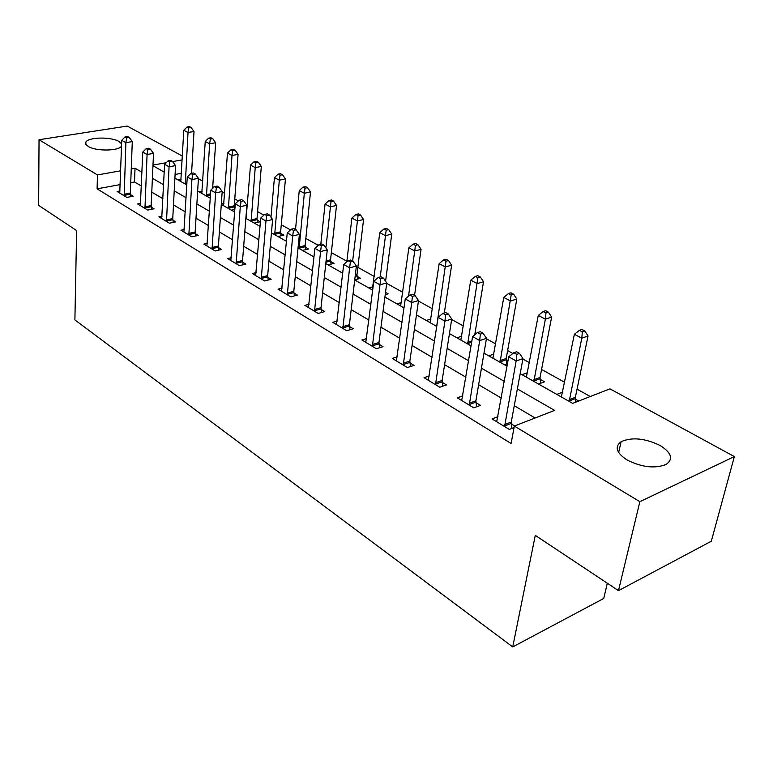 <?xml version="1.0" encoding="UTF-8"?>
<svg xmlns="http://www.w3.org/2000/svg" width="773" height="773" viewBox="0 0 773 773"><rect width="100%" height="100%" fill="white"/><g stroke="black" fill="none" stroke-linecap="round" stroke-linejoin="round"><path stroke-width="1.16" d="M627.203 460.041C616.4 452.939 614.371 446.813 621.125 441.683C631.985 436.958 644.962 438.223 660.055 445.461C671.476 452.659 673.544 458.969 666.258 464.37C655.05 468.853 642.034 467.414 627.203 460.041M121.545 145.991C119.361 151.064 95.997 151.45 88.277 146.483L85.919 144.387L85.822 142.251C87.784 137.053 111.051 136.579 119.013 141.507L121.622 143.855M607.317 583.229L603.732 598.466L512.721 646.924L74.894 319.916L76.624 230.586L38.65 205.357L39.037 139.729L127.236 126.076L182.37 156.088M590.282 396.51L577.054 389.157M564.686 382.287L541.573 369.446M529.428 362.692L522.886 359.059M512.847 353.483L507.629 350.575M495.696 343.946L486.43 338.796M476.583 333.327L475.124 332.516M463.404 326.003L451.654 319.471M432.455 308.804L418.444 301.016M402.772 292.3L386.703 283.372M374.267 276.463L357.851 267.342M346.884 261.245L331.346 252.607M318.244 245.331L305.837 238.432M290.513 229.91L281.275 224.779M263.893 215.126L257.602 211.628M238.335 200.922L234.77 198.941M224.634 193.308L222.16 191.926M213.773 187.269L212.739 186.689M202.758 181.143L198.4 178.727M520.19 373.659L572.667 403.371L609.955 388.858L734.35 456.572L639.851 501.687L514.335 426.068L554.589 410.405L517.379 388.925M639.851 501.687L618.487 590.649L711.315 541.226L734.35 456.572M181.423 173.287L175.084 174.456M178.186 180.022L181.075 179.481M199.115 191.868L202.12 191.269M209.415 197.695L210.314 197.521M221.32 204.014L223.919 203.483M234.982 207.647L234.383 207.309M231.446 210.169L234.847 209.454M254.278 223.097L260.163 221.812L257.138 220.112M277.961 236.509L283.875 235.147L280.734 233.388M302.533 250.423L308.475 248.993L305.219 247.157M328.061 264.878L334.023 263.361L330.641 261.458M341.724 272.608L342.806 272.328M354.73 279.855L360.566 278.299L357.058 276.319M368.789 287.933L372.963 286.793M385.225 294.658L388.181 293.827L385.524 292.339M396.955 303.886L401.351 302.62M426.281 320.486L430.928 319.075M456.843 337.791L461.761 336.216M488.729 355.841L493.937 354.082M507.929 361.194L506.257 360.257M504.527 364.788L507.465 363.764M522.017 374.692L527.553 372.712M538.52 384.036L544.569 381.814L540.056 379.272M556.802 394.385L562.696 392.153M578.706 401.013L575.383 399.148M120.23 184.583L97.098 188.854L511.098 443.489L514.335 426.068M535.09 417.99L514.277 405.728M501.319 398.095L478.632 384.722M465.906 377.224L444.601 364.672M432.107 357.31L412.086 345.512M399.815 338.284L380.973 327.182M368.914 320.08L351.184 309.625M339.337 302.649L322.631 292.803M310.988 285.942L295.238 276.666M283.788 269.922L268.946 261.168M257.68 254.53L243.679 246.278M232.596 239.756L219.377 231.968M208.478 225.542L195.994 218.189M185.269 211.86L173.471 204.913M162.91 198.69L151.769 192.129M141.372 186.003L134.502 181.955L130.734 182.65M120.008 190.95L117.11 191.491L126.859 197.415L133.159 196.207L130.492 194.593M140.647 203.347L137.623 203.937L147.73 210.072L154.078 208.797L151.305 207.135M162.05 216.189L158.89 216.836L169.374 223.204L175.761 221.861L172.891 220.131M184.254 229.513L180.95 230.219L191.839 236.828L198.265 235.417L195.289 233.62M207.309 243.331L203.85 244.113L215.155 250.974L221.619 249.486L218.537 247.621M231.262 257.689L227.639 258.54L239.388 265.67L245.901 264.095L242.683 262.163M256.172 272.608L252.375 273.545L264.588 280.957L271.139 279.304L267.796 277.285M282.087 288.116L278.096 289.15L290.822 296.871L297.402 295.122L293.924 293.025M309.084 304.253L304.891 305.403L318.138 313.442L324.747 311.587L321.124 309.403M337.221 321.056L332.796 322.331L346.623 330.718L353.261 328.757L349.483 326.486M366.586 338.574L361.909 339.994L376.335 348.739L383.002 346.671L379.06 344.294M397.245 356.846L392.307 358.43L407.371 367.562L414.057 365.368L409.932 362.895M429.305 375.92L424.058 377.688L439.808 387.244L446.514 384.915L442.204 382.326M462.843 395.844L457.268 397.834L473.762 407.835L480.468 405.371L475.965 402.656M497.986 416.676L492.043 418.927L509.32 429.411L514.064 427.556M514.634 425.952L511.311 423.942M618.487 590.649L535.283 535.36L512.721 646.924M97.098 188.854L97.466 174.93L39.037 139.729M141.942 172.244L135.033 168.263L131.255 168.929M120.694 170.804L97.466 174.93M504.305 381.379L481.444 368.18M468.622 360.778L447.142 348.391M434.552 341.125L414.376 329.482M402.018 322.341L383.041 311.393M370.895 304.378L353.039 294.078M341.106 287.189L324.293 277.488M312.563 270.714L296.716 261.574M285.189 254.916L270.25 246.297M258.916 239.756L244.828 231.629M233.678 225.194L220.382 217.513M209.415 211.184L196.864 203.946M186.071 197.714L174.215 190.873M163.596 184.747L152.397 178.283M152.967 165.741L164.214 172.108M174.891 178.157L186.805 184.902M197.656 191.037L210.266 198.188M221.291 204.43L234.663 211.995M245.872 218.344L260.037 226.363M271.439 232.818L286.464 241.321M298.059 247.891L313.993 256.916M325.791 263.593L342.71 273.169M354.72 279.971L372.692 290.146M384.915 297.064L404.018 307.876M416.454 314.93L436.774 326.428M449.451 333.607L471.076 345.85M483.995 353.164L507.03 366.209M182.157 159.895L172.621 161.586M166.176 162.736L152.996 165.074M134.502 181.955L135.033 168.263M124.047 194.284L130.337 193.086L132.289 141.594L125.883 142.638L124.202 195.801M126.695 137.874L129.255 137.468L127.593 136.541L125.033 136.956L126.695 137.874L125.883 142.638L121.738 140.319L119.738 193.086M130.337 193.086L130.85 196.651M132.289 141.594L129.255 137.468M125.033 136.956L121.738 140.319M191.559 173.336L194.013 131.516L188.023 132.492L183.79 130.289L180.785 181.491M185.298 184.042L188.023 132.492L188.757 127.893L191.153 127.506L189.453 126.627L187.056 127.014L188.757 127.893M183.79 130.289L187.056 127.014M191.153 127.506L194.013 131.516M144.831 206.864L151.16 205.599L153.518 153.392L147.073 154.494L144.976 208.401M147.885 149.633L150.464 149.199L148.735 148.242L146.165 148.677L147.885 149.633L147.073 154.494L142.773 152.088L140.348 205.589M151.16 205.599L151.682 209.28M153.518 153.392L150.464 149.199M146.165 148.677L142.773 152.088M166.369 219.899L172.756 218.575L175.558 165.625L169.065 166.794L166.514 221.465M169.867 161.837L172.466 161.373L170.678 160.378L168.079 160.842L169.867 161.837L169.065 166.794L164.601 164.301L161.712 218.556M172.756 218.575L173.278 222.382M175.558 165.625L172.466 161.373M168.079 160.842L164.601 164.301M188.728 233.436L195.154 232.035L198.429 178.331L191.897 179.568L188.863 235.021M192.699 174.505L195.308 174.012L193.453 172.988L190.834 173.471L192.699 174.505L191.897 179.568L187.259 176.978L183.887 231.997M195.154 232.035L195.685 235.978M198.429 178.331L195.308 174.012M190.834 173.471L187.259 176.978M212.633 188.37L215.648 142.744L209.618 143.778L205.241 141.488L201.792 193.385M206.468 196.033L209.618 143.778L210.353 139.082L212.768 138.676L211.01 137.768L208.594 138.174L210.353 139.082M205.241 141.488L208.594 138.174M212.768 138.676L215.648 142.744M234.731 209.483L234.267 205.792L238.074 154.387L232.006 155.47L227.465 153.102L223.561 205.705M228.402 208.449L232.006 155.47L232.741 150.687L235.166 150.252L233.34 149.315L230.914 149.74L232.741 150.687M227.465 153.102L230.914 149.74M235.166 150.252L238.074 154.387M257.506 222.392L257.023 218.575L261.322 166.446L255.225 167.606L250.51 165.142L246.104 218.479M251.128 221.32L255.225 167.606L255.95 162.717L258.385 162.262L256.501 161.286L254.056 161.741L255.95 162.717M250.51 165.142L254.056 161.741M258.385 162.262L261.322 166.446M211.937 247.486L218.401 246.017L222.189 191.53L215.619 192.844L212.073 249.099M216.411 187.655L219.039 187.143L217.107 186.071L214.479 186.593L216.411 187.655L215.619 192.844L210.797 190.148L206.893 245.959M218.401 246.017L218.943 250.104M222.189 191.53L219.039 187.143M214.479 186.593L210.797 190.148M281.111 235.784L280.628 231.823L285.45 178.969L279.314 180.186L274.425 177.626L270.975 217.232M274.695 234.654L279.314 180.186L280.029 175.2L282.483 174.717L280.522 173.703L278.067 174.176L280.029 175.2M274.425 177.626L278.067 174.176M282.483 174.717L285.45 178.969M236.055 262.086L242.558 260.53L246.896 205.26L240.277 206.642L236.18 263.728M241.07 201.347L243.717 200.796L241.707 199.685L239.06 200.226L241.07 201.347L240.277 206.642L235.272 203.83L230.808 260.462M242.558 260.53L243.109 264.772M246.896 205.26L243.717 200.796M239.06 200.226L235.272 203.83M261.129 277.265L267.671 275.623L272.608 219.532L265.951 221.001L261.255 278.937M266.733 215.58L269.4 215L267.303 213.85L264.646 214.421L266.733 215.58L265.951 221.001L260.733 218.083L255.66 275.546M267.671 275.623L268.231 280.039M272.608 219.532L269.4 215M264.646 214.421L260.733 218.083M287.227 293.064L293.808 291.334L299.373 234.403L292.687 235.958L287.343 294.764M293.46 230.412L296.136 229.803L293.953 228.595L291.276 229.204L293.46 230.412L292.687 235.958L287.247 232.915L281.527 291.228M293.808 291.334L294.378 295.924M299.373 234.403L296.136 229.803M291.276 229.204L287.247 232.915M314.408 309.519L321.017 307.693L327.269 249.901L320.553 251.544L314.524 311.248M321.317 245.872L324.003 245.225L321.732 243.959L319.046 244.606L321.317 245.872L320.553 251.544L314.882 248.375L308.456 307.567M321.017 307.693L321.597 312.476M327.269 249.901L324.003 245.225M319.046 244.606L314.882 248.375M342.748 326.67L349.386 324.737L356.372 266.067L349.618 267.806L342.845 328.428M350.372 261.999L353.077 261.303L350.71 259.989L348.005 260.685L350.372 261.999L349.618 267.806L343.705 264.501L336.516 324.592M349.386 324.737L349.966 329.733M356.372 266.067L353.077 261.303M348.005 260.685L343.705 264.501M305.606 249.679L305.122 245.572L310.495 191.965L304.33 193.25L299.257 190.602L295.518 229.455M299.151 248.51L304.33 193.25L305.045 188.158L307.509 187.646L305.47 186.593L303.006 187.105L305.045 188.158M299.257 190.602L303.006 187.105M307.509 187.646L310.495 191.965M331.047 264.115L330.544 259.854L336.516 205.473L330.332 206.835L325.046 204.072L320.814 244.181M325.906 247.94L331.028 201.627L333.501 201.086L331.385 199.994L328.911 200.526L331.028 201.627M325.046 204.072L328.911 200.526M333.501 201.086L336.516 205.473M357.474 279.121L356.971 274.686L363.571 219.513L357.368 220.952L351.87 218.083L346.835 261.718M352.652 261.071L358.054 215.628L360.537 215.058L358.334 213.928L355.851 214.488L358.054 215.628M351.87 218.083L355.851 214.488M360.537 215.058L363.571 219.513M385.592 281.246L391.737 234.132L385.505 235.649L379.785 232.663L372.306 289.933M380.219 276.927L386.181 230.209L388.674 229.6L386.384 228.422L383.891 229.021L386.181 230.209M379.785 232.663L383.891 229.021M388.674 229.6L391.737 234.132M414.56 295.325L421.063 249.35L414.811 250.964L408.859 247.853L400.627 305.963M408.531 296.127L415.478 245.389L417.98 244.751L415.594 243.514L413.091 244.152L415.478 245.389M408.859 247.853L413.091 244.152M417.98 244.751L421.063 249.35M372.306 344.565L378.963 342.516L386.761 282.937L379.978 284.793L372.393 346.352M380.722 278.831L383.437 278.106L380.954 276.734L378.239 277.459L380.722 278.831L379.978 284.793L373.803 281.333L365.793 342.342M378.963 342.516L379.562 347.734M386.761 282.937L383.437 278.106M378.239 277.459L373.803 281.333M444.33 312.91L451.625 265.216L445.374 266.927L439.151 263.68L430.107 322.65M436.687 326.38L446.021 261.216L448.524 260.54L446.031 259.255L443.528 259.921L446.021 261.216M439.151 263.68L443.528 259.921M448.524 260.54L451.625 265.216M403.168 363.252L409.854 361.078L418.512 300.571L411.709 302.543L403.255 365.069M412.434 296.436L415.159 295.653L412.569 294.223L409.845 294.996L412.434 296.436L411.709 302.543L405.255 298.929L396.356 360.885M409.854 361.078L410.453 366.557M418.512 300.571L415.159 295.653M409.845 294.996L405.255 298.929M474.748 334.844L483.521 281.759L477.25 283.575L470.767 280.184L460.843 340.052M467.704 343.946L477.888 277.729L480.391 277.014L477.791 275.671L475.289 276.386L477.888 277.729M470.767 280.184L475.289 276.386M480.391 277.014L483.521 281.759M435.431 382.78L442.137 380.48L451.722 319.027L444.91 321.114L435.508 384.635M445.615 314.843L448.35 314.022L445.635 312.514L442.91 313.345L445.615 314.843L444.91 321.114L438.146 317.336L428.29 380.258M442.137 380.48L442.745 386.229M451.722 319.027L448.35 314.022M442.91 313.345L438.146 317.336M506.75 364.015L506.218 358.479L516.818 299.045L510.547 300.968L503.774 297.431L492.903 358.208M500.073 362.266L511.166 294.977L513.668 294.213L510.953 292.812L508.45 293.566L511.166 294.977M503.774 297.431L508.45 293.566M513.668 294.213L516.818 299.045M469.192 403.216L475.907 400.772L486.507 338.342L479.685 340.564L469.25 405.1M480.371 334.129L483.106 333.25L480.265 331.675L477.53 332.554L480.371 334.129L479.685 340.564L472.603 336.603L461.703 400.52M475.907 400.772L476.526 406.82M486.507 338.342L483.106 333.25M477.53 332.554L472.603 336.603M540.569 383.282L540.027 377.466L551.622 317.104L545.361 319.152L538.269 315.452L526.384 377.166M533.872 381.398L545.361 319.152L545.951 313.007L548.463 312.195L545.622 310.727L543.11 311.529L545.951 313.007M538.269 315.452L543.11 311.529M548.463 312.195L551.622 317.104M504.547 424.619L511.262 422.029L522.973 358.595L516.142 360.962L504.595 426.541M516.808 354.353L519.543 353.416L516.567 351.763L513.832 352.691L516.808 354.353L516.142 360.962L508.711 356.807L496.681 421.749M511.262 422.029L511.89 428.406M522.973 358.595L519.543 353.416M513.832 352.691L508.711 356.807M575.75 402.163L575.363 397.303L588.04 336.004L581.789 338.178L574.368 334.303L561.372 396.974M569.199 401.409L581.789 338.178L582.349 331.868L584.861 331.008L581.885 329.472L579.373 330.332L582.349 331.868M574.368 334.303L579.373 330.332M584.861 331.008L588.04 336.004M124.134 195.395L130.424 194.197M186.892 183.433L185.24 183.752M186.95 182.331L185.182 182.67M144.909 207.985L151.237 206.729M166.446 221.049L172.823 219.716M188.796 234.596L195.211 233.195M210.488 194.922L206.42 195.733M210.556 193.801L206.362 194.641M234.316 206.903L228.344 208.15M234.267 205.792L228.296 207.038M257.071 219.696L251.07 221.01M257.023 218.575L251.022 219.88M211.995 248.664L218.459 247.186M280.676 232.963L274.647 234.345M280.628 231.823L274.599 233.204M236.113 263.284L242.616 261.728M261.187 278.483L267.719 276.84M287.276 294.31L293.846 292.571M314.447 310.785L321.056 308.949M342.777 327.955L349.406 326.013M305.161 246.732L299.103 248.191M305.122 245.572L299.064 247.022M330.583 261.032L325.945 262.192M330.544 259.854L326.071 260.974M356.991 275.884L355.145 276.367M356.971 274.686L355.29 275.13M372.325 345.869L378.983 343.811M403.177 364.576L409.864 362.402M471.665 342.284L467.655 343.589M471.888 340.932L467.665 342.304M435.431 384.133L442.137 381.823M506.199 359.783L500.025 361.909M506.218 358.479L500.044 360.605M469.182 404.588L475.888 402.144M539.998 378.78L533.824 381.031M540.027 377.466L533.853 379.707M504.527 426.02L511.243 423.42M575.325 398.646L569.16 401.032M575.363 397.303L569.199 399.68M621.125 441.683L618.661 452.514M85.822 142.251L85.784 144.116"/></g></svg>

